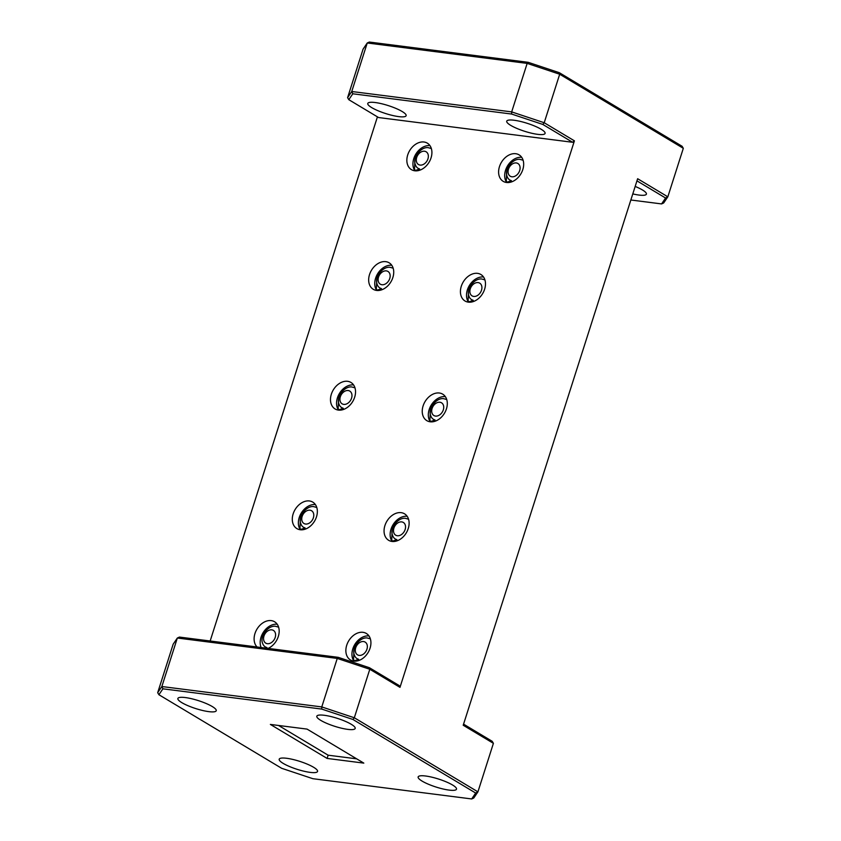 <?xml version="1.0" encoding="UTF-8"?>
<svg xmlns="http://www.w3.org/2000/svg" width="841" height="841" viewBox="0 0 841 841"><rect width="100%" height="100%" fill="white"/><g stroke="black" fill="none" stroke-linecap="round" stroke-linejoin="round"><path stroke-width="1.26" d="M635.176 186.439A20.131 4.184 17.7 0 1 642.429 189.95A20.131 4.184 17.7 0 1 646.403 194.134A20.131 4.184 17.7 0 1 632.789 193.903M452.532 784.989A20.131 4.184 -162.3 0 0 431.727 777.147A20.131 4.184 -162.3 0 0 418.156 776.926A20.131 4.184 -162.3 0 0 422.119 781.11A20.131 4.184 -162.3 0 0 442.934 788.953A20.131 4.184 -162.3 0 0 456.505 789.163A20.131 4.184 -162.3 0 0 452.532 784.989M313.588 767.265A20.131 4.184 -162.3 0 0 292.773 759.423A20.131 4.184 -162.3 0 0 279.201 759.202A20.131 4.184 -162.3 0 0 283.175 763.386A20.131 4.184 -162.3 0 0 303.979 771.229A20.131 4.184 -162.3 0 0 317.551 771.449A20.131 4.184 -162.3 0 0 313.588 767.265M363.543 641.546A7.432 5.445 -59.1 0 0 355.722 647.759A7.432 5.445 -59.1 0 0 359.128 655.391A7.432 5.445 -59.1 0 0 366.939 649.189A7.432 5.445 -59.1 0 0 363.543 641.546M370.366 638.855L367.223 637.972C359.916 636.931 351.485 647.938 354.292 654.813A10.901 7.979 -59.1 0 0 357.152 658.671A10.901 7.979 -59.1 0 0 358.686 659.312L354.271 660.837A14.928 10.933 -59.1 0 0 354.513 661.163M271.78 629.846A7.432 5.445 -59.1 0 0 263.969 636.059A7.432 5.445 -59.1 0 0 267.364 643.691A7.432 5.445 -59.1 0 0 275.186 637.489A7.432 5.445 -59.1 0 0 271.78 629.846M278.602 627.155L275.459 626.272C268.153 625.231 259.722 636.227 262.529 643.113A10.901 7.979 -59.1 0 0 265.388 646.971A10.901 7.979 -59.1 0 0 266.923 647.612L266.313 648.159M401.725 521.904A7.432 5.445 -59.1 0 0 393.914 528.106A7.432 5.445 -59.1 0 0 397.309 535.738A7.432 5.445 -59.1 0 0 405.131 529.536A7.432 5.445 -59.1 0 0 401.725 521.904M408.547 519.202L405.404 518.319C398.098 517.278 389.667 528.285 392.474 535.17A10.901 7.979 -59.1 0 0 395.333 539.018A10.901 7.979 -59.1 0 0 396.868 539.659L392.453 541.183A14.928 10.933 -59.1 0 0 392.705 541.509M309.972 510.193A7.432 5.445 -59.1 0 0 302.15 516.406A7.432 5.445 -59.1 0 0 305.556 524.038A7.432 5.445 -59.1 0 0 313.367 517.835A7.432 5.445 -59.1 0 0 309.972 510.193M316.794 507.501L313.651 506.618C306.345 505.578 297.914 516.574 300.721 523.459A10.901 7.979 -59.1 0 0 303.58 527.318A10.901 7.979 -59.1 0 0 305.115 527.959L300.689 529.483A14.928 10.933 -59.1 0 0 300.941 529.809M439.917 402.25A7.432 5.445 -59.1 0 0 432.095 408.453A7.432 5.445 -59.1 0 0 435.501 416.085A7.432 5.445 -59.1 0 0 443.312 409.882A7.432 5.445 -59.1 0 0 439.917 402.25M446.739 399.549L443.596 398.666C436.29 397.625 427.859 408.631 430.666 415.517A10.901 7.979 -59.1 0 0 433.525 419.365A10.901 7.979 -59.1 0 0 435.06 420.006L430.634 421.53A14.928 10.933 -59.1 0 0 430.886 421.856M348.153 390.539A7.432 5.445 -59.1 0 0 340.332 396.752A7.432 5.445 -59.1 0 0 343.738 404.384A7.432 5.445 -59.1 0 0 351.559 398.182A7.432 5.445 -59.1 0 0 348.153 390.539M354.976 387.848L351.832 386.965C344.526 385.924 336.095 396.92 338.902 403.806A10.901 7.979 -59.1 0 0 341.761 407.664A10.901 7.979 -59.1 0 0 343.296 408.305L338.881 409.83A14.928 10.933 -59.1 0 0 339.133 410.156M478.098 282.597A7.432 5.445 -59.1 0 0 470.277 288.799A7.432 5.445 -59.1 0 0 473.683 296.431A7.432 5.445 -59.1 0 0 481.504 290.229A7.432 5.445 -59.1 0 0 478.098 282.597M484.921 279.895L481.777 279.012C474.471 277.972 466.04 288.978 468.847 295.864A10.901 7.979 -59.1 0 0 471.706 299.711A10.901 7.979 -59.1 0 0 473.241 300.353L468.826 301.877A14.928 10.933 -59.1 0 0 469.078 302.203M386.345 270.886A7.432 5.445 -59.1 0 0 378.524 277.099A7.432 5.445 -59.1 0 0 381.93 284.731A7.432 5.445 -59.1 0 0 389.74 278.529A7.432 5.445 -59.1 0 0 386.345 270.886M393.168 268.195L390.024 267.312C382.718 266.271 374.287 277.267 377.094 284.153A10.901 7.979 -59.1 0 0 379.953 288.011A10.901 7.979 -59.1 0 0 381.488 288.652L377.062 290.177A14.928 10.933 -59.1 0 0 377.315 290.502M424.526 151.233A7.432 5.445 -59.1 0 0 416.705 157.446A7.432 5.445 -59.1 0 0 420.111 165.078A7.432 5.445 -59.1 0 0 427.932 158.875A7.432 5.445 -59.1 0 0 424.526 151.233M431.349 148.542L428.206 147.659C420.899 146.618 412.468 157.614 415.275 164.5A10.901 7.979 -59.1 0 0 418.135 168.358A10.901 7.979 -59.1 0 0 419.67 168.999L415.254 170.523A14.928 10.933 -59.1 0 0 415.507 170.849M516.29 162.944A7.432 5.445 -59.1 0 0 508.469 169.146A7.432 5.445 -59.1 0 0 511.864 176.778A7.432 5.445 -59.1 0 0 519.685 170.576A7.432 5.445 -59.1 0 0 516.29 162.944M523.113 160.242L519.959 159.359C512.663 158.318 504.232 169.325 507.039 176.211A10.901 7.979 -59.1 0 0 509.898 180.058A10.901 7.979 -59.1 0 0 511.423 180.699L507.007 182.224A14.928 10.933 -59.1 0 0 507.26 182.55M537.662 134.339A20.131 4.184 17.7 0 1 516.868 128.421A20.131 4.184 17.7 0 1 506.734 121.178A20.131 4.184 17.7 0 1 514.156 120.252A20.131 4.184 17.7 0 1 534.939 126.171A20.131 4.184 17.7 0 1 545.084 133.414A20.131 4.184 17.7 0 1 537.662 134.339M398.708 116.615A20.131 4.184 17.7 0 1 377.924 110.697A20.131 4.184 17.7 0 1 367.78 103.454A20.131 4.184 17.7 0 1 375.202 102.528A20.131 4.184 17.7 0 1 395.995 108.447A20.131 4.184 17.7 0 1 406.129 115.69A20.131 4.184 17.7 0 1 398.708 116.615M324.258 715.281A20.131 4.184 -162.3 0 0 316.826 716.206A20.131 4.184 -162.3 0 0 326.97 723.449A20.131 4.184 -162.3 0 0 347.764 729.368A20.131 4.184 -162.3 0 0 355.186 728.443A20.131 4.184 -162.3 0 0 345.041 721.2A20.131 4.184 -162.3 0 0 324.258 715.281M185.304 697.557A20.131 4.184 -162.3 0 0 177.882 698.482A20.131 4.184 -162.3 0 0 188.027 705.725A20.131 4.184 -162.3 0 0 208.81 711.644A20.131 4.184 -162.3 0 0 216.232 710.729A20.131 4.184 -162.3 0 0 206.098 703.475A20.131 4.184 -162.3 0 0 185.304 697.557M368.978 635.954A15.443 11.311 -59.1 0 0 354.765 644.542A15.443 11.311 -59.1 0 0 353.893 661.11M353.798 661.1A15.443 11.311 120.9 0 1 350.455 659.954A15.443 11.311 120.9 0 1 347.575 643.018A15.443 11.311 120.9 0 1 362.986 632.316A15.443 11.311 120.9 0 1 366.329 633.462A15.443 11.311 120.9 0 1 369.21 650.408A15.443 11.311 120.9 0 1 353.798 661.1M277.215 624.253A15.443 11.311 -59.1 0 0 263.769 631.665A15.443 11.311 -59.1 0 0 261.099 647.496M257.073 646.981A15.443 11.311 120.9 0 1 256.442 630.056A15.443 11.311 120.9 0 1 271.233 620.616A15.443 11.311 120.9 0 1 274.576 621.762A15.443 11.311 120.9 0 1 278.676 635.186A15.443 11.311 120.9 0 1 268.111 648.39M407.16 516.3A15.443 11.311 -59.1 0 0 392.957 524.889A15.443 11.311 -59.1 0 0 392.085 541.457M391.99 541.446A15.443 11.311 120.9 0 1 388.647 540.3A15.443 11.311 120.9 0 1 385.767 523.365A15.443 11.311 120.9 0 1 401.178 512.663A15.443 11.311 120.9 0 1 404.521 513.809A15.443 11.311 120.9 0 1 407.401 530.755A15.443 11.311 120.9 0 1 391.99 541.446M315.407 504.6A15.443 11.311 -59.1 0 0 301.194 513.189A15.443 11.311 -59.1 0 0 300.321 529.756M300.226 529.746A15.443 11.311 120.9 0 1 296.884 528.6A15.443 11.311 120.9 0 1 294.003 511.664A15.443 11.311 120.9 0 1 309.414 500.963A15.443 11.311 120.9 0 1 312.757 502.109A15.443 11.311 120.9 0 1 315.638 519.055A15.443 11.311 120.9 0 1 300.226 529.746M445.352 396.647A15.443 11.311 -59.1 0 0 431.139 405.236A15.443 11.311 -59.1 0 0 430.266 421.804M430.171 421.793A15.443 11.311 120.9 0 1 426.829 420.647A15.443 11.311 120.9 0 1 423.948 403.712A15.443 11.311 120.9 0 1 439.359 393.01A15.443 11.311 120.9 0 1 442.702 394.156A15.443 11.311 120.9 0 1 445.583 411.102A15.443 11.311 120.9 0 1 430.171 421.793M353.588 384.947A15.443 11.311 -59.1 0 0 339.386 393.535A15.443 11.311 -59.1 0 0 338.513 410.103M338.418 410.093A15.443 11.311 120.9 0 1 335.065 408.947A15.443 11.311 120.9 0 1 332.195 392.011A15.443 11.311 120.9 0 1 347.606 381.309A15.443 11.311 120.9 0 1 350.949 382.455A15.443 11.311 120.9 0 1 353.819 399.401A15.443 11.311 120.9 0 1 338.418 410.093M483.533 276.994A15.443 11.311 -59.1 0 0 469.331 285.583A15.443 11.311 -59.1 0 0 468.458 302.15M468.363 302.14A15.443 11.311 120.9 0 1 465.01 301.004A15.443 11.311 120.9 0 1 462.14 284.058A15.443 11.311 120.9 0 1 477.541 273.357A15.443 11.311 120.9 0 1 480.894 274.502A15.443 11.311 120.9 0 1 483.764 291.449A15.443 11.311 120.9 0 1 468.363 302.14M391.769 265.293A15.443 11.311 -59.1 0 0 377.567 273.882A15.443 11.311 -59.1 0 0 376.694 290.45M376.6 290.439A15.443 11.311 120.9 0 1 373.257 289.293A15.443 11.311 120.9 0 1 370.376 272.358A15.443 11.311 120.9 0 1 385.788 261.656A15.443 11.311 120.9 0 1 389.131 262.802A15.443 11.311 120.9 0 1 392.011 279.748A15.443 11.311 120.9 0 1 376.6 290.439M429.961 145.64A15.443 11.311 -59.1 0 0 415.759 154.229A15.443 11.311 -59.1 0 0 414.886 170.797M414.792 170.786A15.443 11.311 120.9 0 1 411.438 169.64A15.443 11.311 120.9 0 1 408.568 152.705A15.443 11.311 120.9 0 1 423.969 142.003A15.443 11.311 120.9 0 1 427.323 143.149A15.443 11.311 120.9 0 1 430.193 160.095A15.443 11.311 120.9 0 1 414.792 170.786M521.714 157.341A15.443 11.311 -59.1 0 0 507.512 165.929A15.443 11.311 -59.1 0 0 506.639 182.497M506.545 182.486A15.443 11.311 120.9 0 1 503.202 181.351A15.443 11.311 120.9 0 1 500.321 164.405A15.443 11.311 120.9 0 1 515.733 153.714A15.443 11.311 120.9 0 1 519.076 154.849A15.443 11.311 120.9 0 1 521.956 171.795A15.443 11.311 120.9 0 1 506.545 182.486M354.008 649.725L353.535 659.544L354.271 660.837M392.19 530.072L391.727 539.89L392.453 541.183M300.437 518.361L299.964 528.19L300.689 529.483M430.382 410.419L429.909 420.237L430.634 421.53M338.618 398.718L338.156 408.537L338.881 409.83M468.563 290.765L468.101 300.584L468.826 301.877M376.81 279.065L376.337 288.884L377.062 290.177M414.991 159.412L414.529 169.23L415.254 170.523M506.755 171.112L506.282 180.931L507.007 182.224M327.107 758.424L363.817 763.113L307.07 729.105L270.371 724.427L327.107 758.424L328.137 755.197L278.539 725.468M471.685 798.95L475.68 793.042L352.915 719.465L321.735 709.079L162.902 688.821L158.907 694.729L281.682 768.306L312.852 778.692L471.685 798.95L473.756 798.014L477.93 791.844L493.404 743.339L463.212 725.247L637.636 178.723L667.828 196.815L683.312 148.31L559.696 74.229L544.211 122.733L574.414 140.836L399.99 687.349L369.798 669.257L354.313 717.762L477.93 791.844L475.68 793.042M574.414 140.836L572.584 142.276L542.813 124.436L511.633 114.05L352.8 93.793L351.759 91.501L347.596 97.661L363.07 49.156L367.244 42.986L351.759 91.501L511.675 111.895L527.16 63.39L367.244 42.986L369.315 42.05L528.148 62.308L559.318 72.694L682.093 146.271L683.312 148.31M572.584 142.276L378.576 117.54L348.805 99.69L352.8 93.793M377.43 116.857L210.155 641M158.907 694.729L157.688 692.69L173.172 644.185L177.335 638.025L161.861 686.529L321.777 706.924L337.262 658.419L177.335 638.025L179.417 637.079L338.25 657.336L369.42 667.722L399.202 685.573L399.99 687.349M321.735 709.079L321.777 706.924L354.313 717.762L352.915 719.465M369.42 667.722L369.798 669.257L337.262 658.419L338.25 657.336M157.688 692.69L161.861 686.529L162.902 688.821M511.633 114.05L511.675 111.895L544.211 122.733L542.813 124.436M559.318 72.694L559.696 74.229L527.16 63.39L528.148 62.308M347.596 97.661L348.805 99.69M328.137 755.197L356.679 758.834M511.423 180.699L509.961 180.1M419.67 168.999L418.198 168.389M381.488 288.652L380.016 288.043M473.241 300.353L471.769 299.753M343.296 408.305L341.824 407.696M435.06 420.006L433.588 419.407M305.115 527.959L303.643 527.349M396.868 539.659L395.396 539.06M266.923 647.612L265.451 647.002M358.686 659.312L357.215 658.713M493.404 743.339L492.195 741.31L463.57 724.143M665.578 198.013L667.828 196.815L663.665 202.975L661.583 203.921L665.578 198.013L636.952 180.857M630.845 200L661.583 203.921"/></g></svg>
